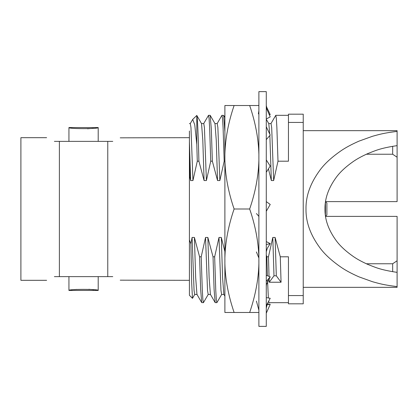 <?xml version="1.0" encoding="UTF-8"?>
<svg xmlns="http://www.w3.org/2000/svg" width="418" height="418" viewBox="0 0 418 418"><rect width="100%" height="100%" fill="white"/><g stroke="black" fill="none" stroke-linecap="round" stroke-linejoin="round"><path stroke-width="0.63" d="M46.623 280.321L20.9 280.321L20.9 137.679L46.623 137.679M54.382 141.373C43.984 136.487 43.984 136.487 54.382 141.373L59.387 141.373L59.387 276.627L107.766 276.627L107.766 141.373L86.39 141.373L98.209 141.373L98.209 127.553C99.087 128.995 67.962 128.979 68.939 127.553L98.209 127.553M86.39 141.373L59.387 141.373M68.939 141.373L68.939 127.553M87.43 128.786L93.36 128.284M98.209 141.373L112.766 141.373C123.164 136.487 123.164 136.487 112.766 141.373M120.232 137.83L189.411 137.679M86.39 276.627L98.209 276.627L98.209 290.447L95.414 289.993M112.766 276.627C123.164 281.513 123.164 281.513 112.766 276.627L107.766 276.627M71.781 289.987L68.939 290.447L68.939 276.627L80.763 276.627M68.939 290.447C68.029 289.01 99.118 289.01 98.209 290.447L68.939 290.447M93.977 289.794L88.809 289.293M76.614 289.423L74.733 289.611M68.939 276.627L54.382 276.627C43.984 281.513 43.984 281.513 54.382 276.627M189.411 280.321L120.232 280.17M189.411 239.895L190.89 243.809L191.684 283.028L192.468 298.337L189.411 295.28L189.411 131.006M189.411 154.66L189.824 176.976L189.411 178.105M192.468 298.337L194.814 294.361M190.221 123.644L192.698 119.438L194.746 124.789L196.805 144.503L196.805 115.452C197.505 118.069 198.21 133.321 198.911 161.202L197.286 161.202L196.805 144.503M192.698 119.438L196.805 115.452M189.411 141.624L190.634 180.545L189.824 176.976M190.89 243.809L192.087 237.455L194.062 290.421L194.72 294.439L197.04 294.439M196.789 115.415L201.539 123.644L202.814 140.338L204.083 180.545L198.911 161.202M221.718 294.356L216.869 302.674L216.32 299.581L215.766 290.442L214.653 256.798L218.99 237.455L220.965 290.426L221.624 294.439L223.944 294.439M210.228 115.399L214.993 123.639L216.263 140.328L217.538 180.545L212.36 161.202L211.294 128.504L210.144 115.326L208.519 115.326L209.073 118.446L209.627 127.6L210.735 161.202L206.403 180.545L204.083 180.545M208.268 294.361L203.42 302.674L202.866 299.554L202.312 290.4L201.204 256.798L205.536 237.455L207.516 290.426L208.174 294.439L210.494 294.439M288.451 114.171L303.233 114.171L288.451 114.171L288.451 122.432L303.233 122.432L303.233 303.829L288.451 303.829L288.451 256.798L280.285 256.798L281.063 282.239L269.234 282.239L269.098 278.252M269.035 276.371L268.46 256.798L266.836 256.798L267.384 275.734M267.562 280.865L268.372 297.966M268.67 301.185L269.051 302.674L288.451 302.674M214.653 256.798L213.028 256.798L214.094 289.47L215.16 302.601L216.869 302.674M201.204 256.798L199.579 256.798L200.645 289.47L201.711 302.601L203.42 302.674M288.451 122.432L288.451 161.202L277.996 161.202L273.659 180.545L271.339 180.545L268.44 168.862M270.932 123.639L275.775 115.326L276.329 118.446L276.883 127.6L277.996 161.202M212.36 161.202L210.735 161.202M203.676 123.639L208.519 115.326M224.889 161.202L224.189 161.202L219.852 180.545L217.538 180.545M224.889 131.91L223.682 115.399L221.974 115.326L222.528 118.446L223.081 127.6L224.189 161.202M288.451 295.568L303.233 295.568M268.46 256.798L272.797 237.455L275.112 237.455L280.285 256.798M266.282 255.006L266.836 256.798M218.99 237.455L221.305 237.455L224.889 251.542M205.536 237.455L207.856 237.455L213.028 256.798M192.087 237.455L194.407 237.455L199.579 256.798M197.286 161.202L192.949 180.545L190.634 180.545M303.233 114.171L303.233 122.432M303.233 130.656L397.1 130.656L397.1 157.231L392.664 154.237L366.335 154.237M397.1 157.231L397.1 201.607L325.559 201.607M366.335 263.763L392.664 263.763L397.1 260.769L397.1 287.344L303.233 287.344M325.559 216.393L397.1 216.393L397.1 260.769M397.1 145.636C379.419 148.275 374.831 150.914 367.871 153.558C361.972 156.196 357.134 158.835 353.346 161.479C345.801 166.756 340.106 172.038 336.265 177.316C328.543 187.881 324.781 198.44 324.985 209C324.781 219.56 328.543 230.119 336.265 240.684C340.106 245.962 345.801 251.244 353.346 256.521C357.134 259.165 361.972 261.804 367.871 264.442C374.831 267.086 379.419 269.725 397.1 272.364M392.664 146.29L392.664 154.237M397.1 131.424C383.259 133.039 378.536 134.653 372.522 136.273L359.02 141.122C351.674 144.351 345.66 147.585 340.978 150.82C331.652 157.283 324.624 163.746 319.895 170.21C310.386 183.141 305.757 196.068 306.007 209C305.757 221.932 310.386 234.859 319.895 247.79C324.624 254.254 331.652 260.717 340.978 267.18C345.66 270.415 351.674 273.649 359.02 276.878L372.522 281.727C378.536 283.347 383.259 284.961 397.1 286.576M392.664 263.763L392.664 271.71M275.112 237.455L276.308 275.802L281.063 282.239M268.706 123.561L271.026 123.561L271.684 127.579L273.659 180.545M268.79 123.629L269.782 134.157M269.85 135.505L271.339 180.545M272.797 237.455L273.989 275.802L276.308 275.802M269.234 282.239L273.989 275.802M189.411 123.561L190.315 123.561L190.974 127.579L192.949 180.545M194.407 237.455L195.676 277.672L196.946 294.361L201.711 302.601M201.45 123.561L203.765 123.561L204.423 127.579L206.403 180.545M207.856 237.455L209.125 277.672L210.4 294.361L215.16 302.601M214.899 123.561L217.219 123.561L217.877 127.574L219.852 180.545M221.305 237.455L222.58 277.672L223.849 294.361L224.889 296.158M325.538 201.742L326.886 203.085L326.886 214.915L325.538 216.258M325.408 202.662L325.408 215.338M266.282 209L266.282 326.369L258.888 326.369L258.888 91.631L266.282 91.631L266.282 209M256.427 251.949L258.888 258.052M266.282 139.643L270.221 135.077L266.282 126.764M258.888 110.848L258.392 113.848L258.888 112.369M266.297 119.308L266.282 118.994L270.221 116.888L266.282 107.802M258.685 105.524L258.888 104.793M269.155 114.433L270.221 114.626L266.668 107.149L266.282 105.514M270.221 114.626L269.265 114.684M267.28 303.792L270.221 304.325L266.282 313.207M270.221 304.325L266.966 304.523M256.427 301.112L258.888 310.198M266.282 297.595L270.221 298.3L266.282 305.631M266.282 286.617L266.428 284.606L270.221 276.831L266.282 281.345M270.221 276.831L266.282 275.305M266.282 251.751L267.311 248.235L270.221 243.631L266.282 244.551M270.221 243.631L266.282 241.557M266.282 211.273L270.221 204.449L266.282 201.607M266.282 172.284L270.221 166.05L266.282 159.948M256.427 213.551L258.888 216.393M258.888 312.476L224.889 312.476L224.889 105.524L234.106 105.524C228.395 122.192 225.323 138.457 224.889 154.32M234.106 312.476C228.374 295.698 225.302 279.433 224.889 263.68M224.889 257.796C225.323 241.933 228.395 225.668 234.106 209C228.374 192.223 225.302 175.957 224.889 160.204M249.671 312.476C255.408 295.698 258.481 279.433 258.888 263.68M258.888 257.796C258.46 241.933 255.388 225.668 249.671 209L234.106 209M249.671 209C255.408 192.223 258.481 175.957 258.888 160.204M258.888 154.32C258.46 138.457 255.388 122.192 249.671 105.524L258.888 105.524M249.671 105.524L234.106 105.524M288.451 115.326L275.775 115.326M268.952 302.569L268.419 301.65M224.889 117.495L223.703 115.441M266.282 119.282L268.795 123.639M221.885 115.405L217.125 123.639M267.53 303.301L266.282 308.066"/></g></svg>
